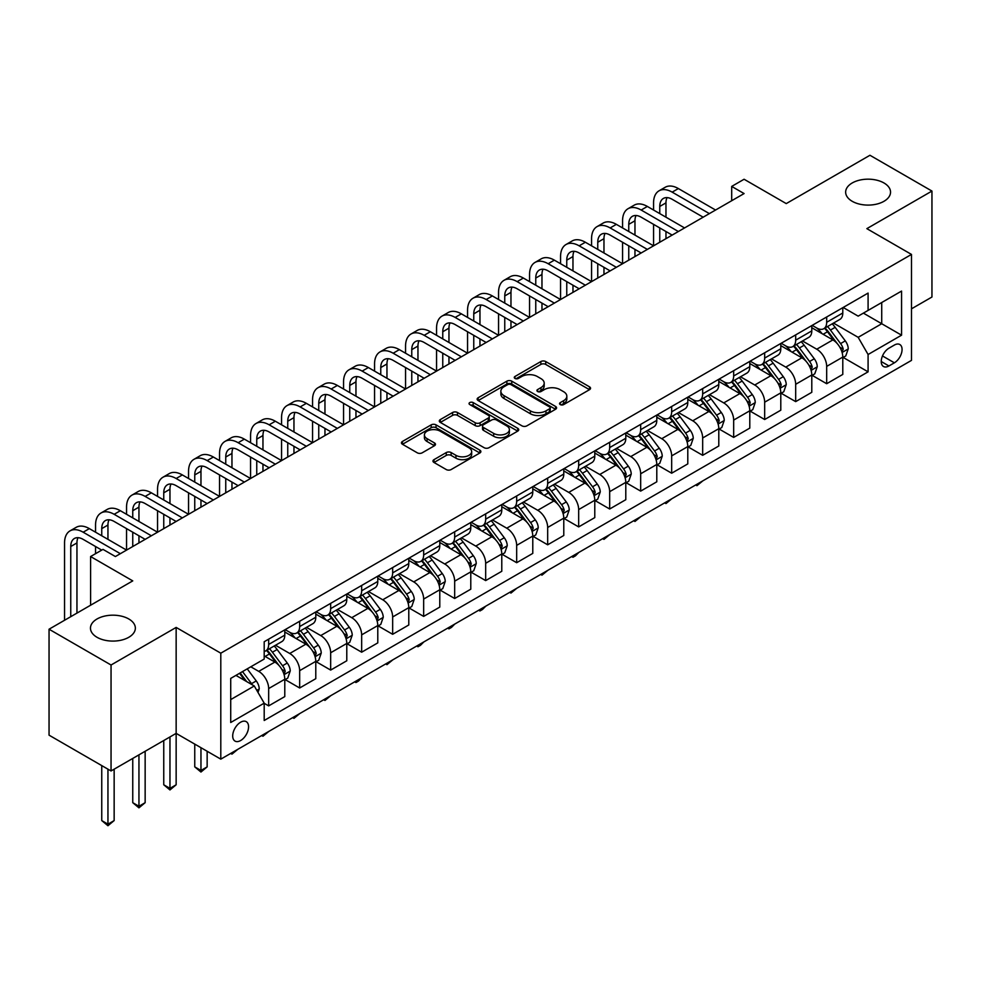 <?xml version="1.0" encoding="UTF-8"?>
<svg xmlns="http://www.w3.org/2000/svg" width="981" height="981" viewBox="0 0 981 981"><rect width="100%" height="100%" fill="white"/><g stroke="black" fill="none" stroke-linecap="round" stroke-linejoin="round"><path stroke-width="1.47" d="M560.261 404.589A2.416 1.386 0 0 0 563.67 404.589L589.532 389.665A3.446 1.987 0 0 0 590.537 388.255A3.446 1.987 0 0 0 589.532 386.845L545.718 361.548A3.446 1.987 0 0 0 540.85 361.548L514.976 376.483A2.416 1.386 0 0 0 514.277 377.464A2.416 1.386 0 0 0 514.976 378.445A2.416 1.386 0 0 0 518.385 378.445L521.733 376.52A11.012 6.364 0 0 1 537.318 376.52L540.972 378.629A11.012 6.364 0 0 1 544.197 383.13A11.012 6.364 0 0 1 540.972 387.618L537.625 389.555A2.416 1.386 0 0 0 536.914 390.536A2.416 1.386 0 0 0 537.625 391.517A2.416 1.386 0 0 0 541.034 391.517L544.369 389.592A11.012 6.364 0 0 1 559.955 389.592L563.609 391.701A11.012 6.364 0 0 1 566.834 396.189A11.012 6.364 0 0 1 563.609 400.689L560.261 402.627A2.416 1.386 0 0 0 559.55 403.608A2.416 1.386 0 0 0 560.261 404.589L560.261 402.627M128.781 618.974A22.453 12.961 0 0 0 104.317 616.166A22.453 12.961 0 0 0 90.46 628.134A22.453 12.961 0 0 0 97.033 637.294A22.453 12.961 0 0 0 121.497 640.103A22.453 12.961 0 0 0 135.353 628.134A22.453 12.961 0 0 0 128.781 618.974M883.967 182.969A22.453 12.961 0 0 0 859.503 180.161A22.453 12.961 0 0 0 845.647 192.141A22.453 12.961 0 0 0 852.219 201.301A22.453 12.961 0 0 0 876.683 204.109A22.453 12.961 0 0 0 890.54 192.141A22.453 12.961 0 0 0 883.967 182.969M240.639 740.532A11.22 6.475 120 0 0 247.972 730.649A11.22 6.475 120 0 0 246.243 721.648A11.22 6.475 120 0 0 240.639 722.212A11.22 6.475 120 0 0 233.306 732.096A11.22 6.475 120 0 0 235.023 741.096A11.22 6.475 120 0 0 240.639 740.532M433.982 459.648A3.446 1.987 0 0 0 432.964 461.058A3.446 1.987 0 0 0 433.982 462.468L446.269 469.556A3.446 1.987 0 0 0 451.137 469.556L479.868 452.977A3.446 1.987 0 0 0 480.874 451.567A3.446 1.987 0 0 0 479.868 450.169L436.042 424.871A3.446 1.987 0 0 0 431.174 424.871L402.455 441.45A3.446 1.987 0 0 0 401.45 442.86A3.446 1.987 0 0 0 402.455 444.258L417.305 452.83A3.446 1.987 0 0 0 422.173 452.83L434.46 445.742A3.446 1.987 0 0 0 435.478 444.332A3.446 1.987 0 0 0 434.46 442.921L427.103 438.679A9.209 5.322 0 0 1 424.405 434.914A9.209 5.322 0 0 1 430.083 430.009A9.209 5.322 0 0 1 440.126 431.162L468.967 447.814A9.209 5.322 0 0 1 471.665 451.567A9.209 5.322 0 0 1 465.987 456.484A9.209 5.322 0 0 1 455.944 455.331L451.137 452.56A3.446 1.987 0 0 0 446.269 452.56L433.982 459.648L433.982 462.468M911.484 308.831L931.95 297.022L931.95 191.062L869.951 155.268L786.247 203.594L744.088 179.253L731.691 186.415L744.088 193.564L115.39 556.546L102.993 549.385L90.595 556.546L90.595 605.228M111.049 665.008L111.049 770.968L176.151 733.371L176.151 627.423L111.049 665.008L49.05 629.213L132.754 580.887L90.595 556.546M176.151 627.423L220.799 653.187L911.484 254.422L911.484 360.383L220.799 759.147L220.799 653.187M931.95 191.062L866.848 228.647L911.484 254.422M521.978 425.852A3.446 1.987 0 0 0 526.846 425.852L555.577 409.261A3.446 1.987 0 0 0 556.583 407.863A3.446 1.987 0 0 0 555.577 406.453L511.751 381.155A3.446 1.987 0 0 0 506.883 381.155L478.164 397.746A3.446 1.987 0 0 0 477.158 399.144A3.446 1.987 0 0 0 478.164 400.555L521.978 425.852M470.721 405.116A2.416 1.386 0 0 1 473.173 405.46L473.173 402.59L517.723 428.305A3.446 1.987 0 0 1 518.728 429.715A3.446 1.987 0 0 1 517.723 431.125L488.992 447.704A3.446 1.987 0 0 1 484.124 447.704L440.31 422.406L440.31 419.598A3.446 1.987 0 0 0 439.304 420.996A3.446 1.987 0 0 0 440.31 422.406M440.31 419.598L452.597 412.498A3.446 1.987 0 0 1 457.465 412.498L475.245 422.762A3.446 1.987 0 0 0 480.114 422.762L488.268 418.053A3.446 1.987 0 0 0 489.274 416.643A3.446 1.987 0 0 0 488.268 415.245L469.764 404.552A2.416 1.386 0 0 1 469.053 403.571A2.416 1.386 0 0 1 470.549 402.284A2.416 1.386 0 0 1 473.173 402.59M111.049 770.968L49.05 735.161L49.05 629.213M894.378 345.054L888.921 348.206A10.877 6.278 120 0 0 881.821 357.795A10.877 6.278 120 0 0 883.489 366.502A10.877 6.278 120 0 0 888.921 365.962L894.378 362.811A10.877 6.278 120 0 0 901.478 353.234A10.877 6.278 120 0 0 899.81 344.515A10.877 6.278 120 0 0 894.378 345.054M843.17 307.47L858.167 316.14L868.087 310.413L868.087 293.086L264.196 641.733L264.196 659.06L230.719 678.398L230.719 722.494L264.196 703.169L264.196 720.495L868.087 371.836L868.087 354.509L858.167 337.329L833.507 323.092M868.087 310.413L901.564 291.075L901.564 335.183L868.087 354.509M169.958 736.952L169.958 788.356L176.151 784.788L176.151 733.371L220.799 759.147M731.691 186.415L731.691 200.725M863.378 313.123L881.723 323.73L881.723 302.528L901.564 291.075M858.167 337.329L881.723 323.73L901.564 335.183M230.719 699.588L254.275 685.977L235.918 675.382M264.196 703.303L268.659 705.891L268.659 688.564A14.028 8.106 -120 0 0 258.739 671.372L250.805 666.798M268.659 705.891L284.784 696.584L284.784 679.257A14.028 8.106 -120 0 0 274.864 662.065L264.196 655.909M285.152 679.612L299.659 687.988L299.659 670.661A14.028 8.106 -120 0 0 289.738 653.481L275.502 645.253M299.659 687.988L315.784 678.68L315.784 661.353A14.028 8.106 -120 0 0 305.864 644.174L284.784 631.997M316.152 661.709L330.658 670.084L330.658 652.757A14.028 8.106 -120 0 0 320.738 635.578L306.501 627.362M330.658 670.084L346.784 660.777L346.784 643.45A14.028 8.106 -120 0 0 336.863 626.27L315.784 614.106M347.151 643.818L361.658 652.193L361.658 634.866A14.028 8.106 -120 0 0 351.738 617.687L337.501 609.459M361.658 652.193L377.783 642.886L377.783 625.559A14.028 8.106 -120 0 0 367.863 608.379L346.784 596.203M378.151 625.915L392.658 634.29L392.658 616.963A14.028 8.106 -120 0 0 382.737 599.783L368.5 591.555M392.658 634.29L408.783 624.983L408.783 607.656A14.028 8.106 -120 0 0 398.862 590.476L377.783 578.312M409.151 608.024L423.657 616.399L423.657 599.072A14.028 8.106 -120 0 0 413.737 581.892L399.5 573.664M423.657 616.399L439.782 607.092L439.782 589.765A14.028 8.106 -120 0 0 429.862 572.585L408.783 560.409M440.15 590.121L454.669 598.496L454.669 581.169A14.028 8.106 -120 0 0 444.749 563.989L430.5 555.761M454.669 598.496L470.782 589.189L470.782 571.862A14.028 8.106 -120 0 0 460.862 554.682L439.782 542.505M471.15 572.217L485.669 580.593L485.669 563.278A14.028 8.106 -120 0 0 475.748 546.086L461.499 537.87M485.669 580.593L501.781 571.285L501.781 553.971A14.028 8.106 -120 0 0 491.861 536.779L470.782 524.614M502.162 554.326L516.668 562.702L516.668 545.375A14.028 8.106 -120 0 0 506.748 528.195L492.499 519.967M516.668 562.702L532.781 553.394L532.781 536.067A14.028 8.106 -120 0 0 522.861 518.888L501.781 506.711M533.161 536.423L547.668 544.798L547.668 527.471A14.028 8.106 -120 0 0 537.747 510.292L523.498 502.076M547.668 544.798L563.781 535.491L563.781 518.164A14.028 8.106 -120 0 0 553.86 500.984L532.781 488.82M564.161 518.532L578.667 526.907L578.667 509.58A14.028 8.106 -120 0 0 568.747 492.401L554.498 484.173M578.667 526.907L594.78 517.6L594.78 500.273A14.028 8.106 -120 0 0 584.872 483.093L563.781 470.917M595.16 500.629L609.667 509.004L609.667 491.677A14.028 8.106 -120 0 0 599.747 474.497L585.498 466.269M609.667 509.004L625.792 499.697L625.792 482.37A14.028 8.106 -120 0 0 615.872 465.19L594.78 453.026M626.16 482.726L640.667 491.113L640.667 473.786A14.028 8.106 -120 0 0 630.746 456.594L616.509 448.378M640.667 491.113L656.792 481.806L656.792 464.479A14.028 8.106 -120 0 0 646.871 447.287L625.792 435.123M657.16 464.835L671.666 473.21L671.666 455.883A14.028 8.106 -120 0 0 661.746 438.703L647.509 430.475M671.666 473.21L687.791 463.903L687.791 446.576A14.028 8.106 -120 0 0 677.871 429.396L656.792 417.219M688.159 446.931L702.666 455.307L702.666 437.992A14.028 8.106 -120 0 0 692.745 420.8L678.509 412.584M702.666 455.307L718.791 445.999L718.791 428.685A14.028 8.106 -120 0 0 708.871 411.493L687.791 399.328M719.159 429.04L733.665 437.416L733.665 420.089A14.028 8.106 -120 0 0 723.745 402.909L709.508 394.681M733.665 437.416L749.791 428.108L749.791 410.781A14.028 8.106 -120 0 0 739.87 393.602L718.791 381.425M750.158 411.137L764.665 419.512L764.665 402.185A14.028 8.106 -120 0 0 754.745 385.006L740.508 376.79M764.665 419.512L780.79 410.205L780.79 392.878A14.028 8.106 -120 0 0 770.87 375.698L749.791 363.534M781.158 393.246L795.677 401.621L795.677 384.294A14.028 8.106 -120 0 0 785.756 367.115L771.507 358.887M795.677 401.621L811.79 392.314L811.79 374.987A14.028 8.106 -120 0 0 801.869 357.807L780.79 345.631M812.158 375.343L826.676 383.718L826.676 366.391A14.028 8.106 -120 0 0 816.756 349.211L802.507 340.983M826.676 383.718L842.789 374.411L842.789 357.084A14.028 8.106 -120 0 0 832.869 339.904L811.79 327.728M812.158 325.373L816.756 328.022A14.028 8.106 -120 0 0 823.77 328.709A14.028 8.106 -120 0 0 826.676 322.295L826.676 316.998M781.158 343.264L785.756 345.913A14.028 8.106 -120 0 0 792.771 346.612A14.028 8.106 -120 0 0 795.677 340.186L795.677 334.889M750.158 361.167L754.745 363.816A14.028 8.106 -120 0 0 761.759 364.515A14.028 8.106 -120 0 0 764.665 358.09L764.665 352.792M719.159 379.071L723.745 381.719A14.028 8.106 -120 0 0 730.759 382.406A14.028 8.106 -120 0 0 733.665 375.981L733.665 370.683M688.159 396.962L692.745 399.61A14.028 8.106 -120 0 0 699.76 400.309A14.028 8.106 -120 0 0 702.666 393.884L702.666 388.586M657.16 414.865L661.746 417.514A14.028 8.106 -120 0 0 668.76 418.2A14.028 8.106 -120 0 0 671.666 411.787L671.666 406.49M626.16 432.756L630.746 435.405A14.028 8.106 -120 0 0 637.76 436.104A14.028 8.106 -120 0 0 640.667 429.678L640.667 424.381M595.16 450.659L599.747 453.308A14.028 8.106 -120 0 0 606.761 454.007A14.028 8.106 -120 0 0 609.667 447.581L609.667 442.284M564.161 468.55L568.747 471.199A14.028 8.106 -120 0 0 575.761 471.898A14.028 8.106 -120 0 0 578.667 465.472L578.667 460.175M533.161 486.453L537.747 489.102A14.028 8.106 -120 0 0 544.762 489.801A14.028 8.106 -120 0 0 547.668 483.375L547.668 478.078M502.162 504.357L506.748 507.005A14.028 8.106 -120 0 0 513.762 507.692A14.028 8.106 -120 0 0 516.668 501.279L516.668 495.969M471.15 522.248L475.748 524.896A14.028 8.106 -120 0 0 482.762 525.595A14.028 8.106 -120 0 0 485.669 519.17L485.669 513.872M440.15 540.151L444.749 542.8A14.028 8.106 -120 0 0 451.763 543.486A14.028 8.106 -120 0 0 454.669 537.073L454.669 531.776M409.151 558.042L413.737 560.691A14.028 8.106 -120 0 0 420.751 561.39A14.028 8.106 -120 0 0 423.657 554.964L423.657 549.667M378.151 575.945L382.737 578.594A14.028 8.106 -120 0 0 389.751 579.293A14.028 8.106 -120 0 0 392.658 572.867L392.658 567.57M347.151 593.836L351.738 596.497A14.028 8.106 -120 0 0 358.752 597.184A14.028 8.106 -120 0 0 361.658 590.758L361.658 585.461M316.152 611.739L320.738 614.388A14.028 8.106 -120 0 0 327.752 615.087A14.028 8.106 -120 0 0 330.658 608.661L330.658 603.364M285.152 629.643L289.738 632.291A14.028 8.106 -120 0 0 296.752 632.978A14.028 8.106 -120 0 0 299.659 626.565L299.659 621.267M843.17 357.44L868.087 371.836M823.77 328.709L839.883 319.401A14.028 8.106 -120 0 0 842.789 312.988L842.789 307.691M792.771 346.612L808.884 337.305A14.028 8.106 -120 0 0 811.79 330.879L811.79 325.582M761.759 364.515L777.884 355.208A14.028 8.106 -120 0 0 780.79 348.782L780.79 343.485M730.759 382.406L746.884 373.099A14.028 8.106 -120 0 0 749.791 366.673L749.791 361.376M699.76 400.309L715.885 391.002A14.028 8.106 -120 0 0 718.791 384.577L718.791 379.279M668.76 418.2L684.885 408.893A14.028 8.106 -120 0 0 687.791 402.48L687.791 397.182M637.76 436.104L653.886 426.796A14.028 8.106 -120 0 0 656.792 420.371L656.792 415.073M606.761 454.007L622.886 444.7A14.028 8.106 -120 0 0 625.792 438.274L625.792 432.977M575.761 471.898L591.886 462.591A14.028 8.106 -120 0 0 594.78 456.165L594.78 450.868M544.762 489.801L560.874 480.494A14.028 8.106 -120 0 0 563.781 474.068L563.781 468.771M513.762 507.692L529.875 498.385A14.028 8.106 -120 0 0 532.781 491.971L532.781 486.662M482.762 525.595L498.875 516.288A14.028 8.106 -120 0 0 501.781 509.862L501.781 504.565M451.763 543.486L467.876 534.179A14.028 8.106 -120 0 0 470.782 527.766L470.782 522.468M420.751 561.39L436.876 552.082A14.028 8.106 -120 0 0 439.782 545.657L439.782 540.359M389.751 579.293L405.876 569.986A14.028 8.106 -120 0 0 408.783 563.56L408.783 558.263M358.752 597.184L374.877 587.877A14.028 8.106 -120 0 0 377.783 581.451L377.783 576.154M327.752 615.087L343.877 605.78A14.028 8.106 -120 0 0 346.784 599.354L346.784 594.057M296.752 632.978L312.878 623.671A14.028 8.106 -120 0 0 315.784 617.257L315.784 611.96M264.196 651.445A14.028 8.106 -120 0 0 265.753 650.881L281.878 641.574A14.028 8.106 -120 0 0 284.784 635.148L284.784 629.851M265.753 650.881A14.028 8.106 -120 0 0 268.659 644.456L268.659 639.158M254.275 685.977L264.196 703.169M561.218 404.932L563.609 403.559A11.012 6.364 0 0 0 566.834 399.059L566.834 396.189M544.197 383.13L544.197 385.987A11.012 6.364 0 0 1 540.972 390.487L538.581 391.86M589.483 389.69L545.718 364.417A3.446 1.987 0 0 0 540.85 364.417L515.945 378.789M555.528 409.298L511.751 384.025A3.446 1.987 0 0 0 506.883 384.025L478.213 400.579M549.483 408.844A2.416 1.386 0 0 0 550.194 407.863A2.416 1.386 0 0 0 549.483 406.882L511.027 384.675A2.416 1.386 0 0 0 507.618 384.675L504.087 386.71A11.012 6.364 0 0 0 500.862 391.211A11.012 6.364 0 0 0 504.087 395.699L530.378 410.88A11.012 6.364 0 0 0 545.963 410.88L549.483 408.844L549.483 411.713A2.416 1.386 0 0 0 550.194 410.72L550.194 407.863M500.862 391.211L500.862 394.068A11.012 6.364 0 0 0 504.087 398.568L504.087 395.699M549.483 411.713L545.963 413.749A11.012 6.364 0 0 1 530.378 413.749L504.087 398.568M440.359 422.431L452.597 415.368L452.597 412.498M489.274 416.643L489.274 419.512A3.446 1.987 0 0 1 488.268 420.91L480.114 425.619A3.446 1.987 0 0 1 475.245 425.619L457.465 415.368A3.446 1.987 0 0 0 452.597 415.368M473.173 405.46L517.674 431.15M493.676 433.406A9.209 5.322 0 0 0 503.719 434.558A9.209 5.322 0 0 0 509.397 429.641A9.209 5.322 0 0 0 506.699 425.889L496.545 420.015A3.446 1.987 0 0 0 491.677 420.015L483.523 424.724A3.446 1.987 0 0 0 482.505 426.134A3.446 1.987 0 0 0 483.523 427.532L493.676 433.406L493.676 436.263A9.209 5.322 0 0 0 503.719 437.416A9.209 5.322 0 0 0 509.397 432.511L509.397 429.641M482.505 426.134L482.505 428.991A3.446 1.987 0 0 0 483.523 430.401L483.523 427.532M493.676 436.263L483.523 430.401M471.665 451.567L471.665 454.436A9.209 5.322 0 0 1 465.987 459.341A9.209 5.322 0 0 1 455.944 458.188L451.137 455.417A3.446 1.987 0 0 0 446.269 455.417L434.019 462.492M424.405 434.914L424.405 437.784A9.209 5.322 0 0 0 427.103 441.536L427.103 438.679M434.424 445.766L427.103 441.536M479.819 453.001L436.042 427.728A3.446 1.987 0 0 0 431.174 427.728L402.504 444.283M842.789 357.66L845.769 355.944L848.246 348.782A9.295 5.371 -120 0 0 845.279 340.873L835.15 327.335A26.83 15.488 -120 0 0 832.219 323.828M822.139 333.712A26.83 15.488 -120 0 0 816.646 327.961M841.943 351.971L843.231 349.175A9.295 5.371 -120 0 0 840.57 343.583L830.441 330.057A26.83 15.488 -120 0 0 827.51 326.55M825.009 327.997A22.269 12.863 60 0 1 828.663 332.154L837.247 343.595M824.53 328.267A26.83 15.488 60 0 1 827.461 331.774L834.193 340.775M702.837 480.849L696.964 485.669L695.725 484.957M696.964 484.234L696.964 485.669M653.567 210.032L653.567 202.871A26.303 15.193 60 0 1 659.011 190.829L665.216 187.248A26.303 15.193 60 0 1 678.362 188.56L715.566 210.032M659.011 190.829A26.303 15.193 60 0 1 672.169 192.141L709.361 213.613M703.169 217.193L672.169 199.29A17.535 10.129 -120 0 0 663.401 198.432A17.535 10.129 -120 0 0 659.759 206.451L659.759 213.613M667.068 197.622A17.535 10.129 -120 0 0 665.964 202.871L665.964 217.193M659.759 227.935L659.759 242.246M665.964 231.516L665.964 238.677M591.568 245.826L591.568 238.677A26.303 15.193 60 0 1 597.012 226.636L603.205 223.055A26.303 15.193 60 0 1 616.362 224.355L653.567 245.826L653.567 224.355M811.79 375.564L814.77 373.835L817.247 366.673A9.295 5.371 -120 0 0 814.279 358.764L804.15 345.238A26.83 15.488 -120 0 0 801.219 341.731M791.14 351.603A26.83 15.488 -120 0 0 785.646 345.864M810.944 369.862L812.231 367.078A9.295 5.371 -120 0 0 809.57 361.486L799.429 347.961A26.83 15.488 -120 0 0 796.511 344.454M794.009 345.888A22.269 12.863 60 0 1 797.663 350.045L806.247 361.499M793.531 346.17A26.83 15.488 60 0 1 796.462 349.677L803.194 358.666M671.838 498.74L665.964 503.572L664.726 502.848M665.964 502.137L665.964 503.572M780.79 393.455L783.77 391.738L786.247 384.577A9.295 5.371 -120 0 0 783.279 376.667L773.151 363.142A26.83 15.488 -120 0 0 770.22 359.635M760.14 369.506A26.83 15.488 -120 0 0 754.647 363.755M779.944 387.765L781.232 384.969A9.295 5.371 -120 0 0 778.571 379.389L768.43 365.852A26.83 15.488 -120 0 0 765.511 362.345M763.01 363.792A22.269 12.863 60 0 1 766.664 367.949L775.235 379.389M762.531 364.074A26.83 15.488 60 0 1 765.462 367.581L772.194 376.569M640.826 516.644L634.965 521.463L633.726 520.752M634.965 520.028L634.965 521.463M749.791 411.358L752.77 409.641L755.247 402.48A9.295 5.371 -120 0 0 752.28 394.558L742.151 381.033A26.83 15.488 -120 0 0 739.22 377.526M729.141 387.409A26.83 15.488 -120 0 0 723.647 381.658M748.944 405.656L750.232 402.872A9.295 5.371 -120 0 0 747.571 397.28L737.43 383.755A26.83 15.488 -120 0 0 734.511 380.248M732.01 381.695A22.269 12.863 60 0 1 735.664 385.852L744.236 397.293M731.532 381.965A26.83 15.488 60 0 1 734.462 385.472L741.195 394.46M609.826 534.547L603.965 539.366L602.714 538.643M603.965 537.931L603.965 539.366M622.567 227.935L622.567 220.774A26.303 15.193 60 0 1 628.012 208.732L634.217 205.152A26.303 15.193 60 0 1 647.362 206.451L684.566 227.935M628.012 208.732A26.303 15.193 60 0 1 641.169 210.032L678.362 231.516M672.169 235.097L641.169 217.193A17.535 10.129 -120 0 0 632.389 216.323A17.535 10.129 -120 0 0 628.76 224.355L628.76 231.516M636.056 215.513A17.535 10.129 -120 0 0 634.965 220.774L634.965 235.097M628.76 245.826L628.76 260.149M634.965 249.407L634.965 256.568M560.556 263.73L560.556 256.568A26.303 15.193 60 0 1 566.012 244.527L572.205 240.946A26.303 15.193 60 0 1 585.363 242.246L622.567 263.73L622.567 242.246M597.012 226.636A26.303 15.193 60 0 1 610.157 227.935L647.362 249.407M641.157 252.988L610.157 235.097A17.535 10.129 -120 0 0 601.39 234.226A17.535 10.129 -120 0 0 597.76 242.258L597.76 249.407M605.056 233.417A17.535 10.129 -120 0 0 603.965 238.677L603.965 252.988M597.76 263.73L597.76 278.052M603.965 267.31L603.965 274.472M529.556 281.633L529.556 274.472A26.303 15.193 60 0 1 535.013 262.43L541.205 258.849A26.303 15.193 60 0 1 554.363 260.149L591.568 281.633L591.568 260.149M566.012 244.527A26.303 15.193 60 0 1 579.158 245.826L616.362 267.31M610.157 270.891L579.158 252.988A17.535 10.129 -120 0 0 570.39 252.117A17.535 10.129 -120 0 0 566.76 260.149L566.76 267.31M574.057 251.308A17.535 10.129 -120 0 0 572.965 256.568L572.965 270.891M566.76 281.633L566.76 295.943M572.965 285.201L572.965 292.363M498.556 299.524L498.556 292.363A26.303 15.193 60 0 1 504.013 280.321L510.206 276.74A26.303 15.193 60 0 1 523.364 278.052L560.556 299.524L560.556 278.052M718.791 429.249L721.771 427.532L724.248 420.371A9.295 5.371 -120 0 0 721.28 412.461L711.139 398.936A26.83 15.488 -120 0 0 708.221 395.429M698.141 405.3A26.83 15.488 -120 0 0 692.647 399.549M717.945 423.559L719.232 420.775A9.295 5.371 -120 0 0 716.571 415.184L706.43 401.658A26.83 15.488 -120 0 0 703.5 398.151M701.01 399.586A22.269 12.863 60 0 1 704.665 403.743L713.236 415.196M700.532 399.868A26.83 15.488 60 0 1 703.451 403.375L710.195 412.363M578.827 552.438L575.442 555.835L572.965 557.257L571.715 556.546M572.965 555.822L572.965 557.257M535.013 262.43A26.303 15.193 60 0 1 548.158 263.73L585.363 285.201M579.158 288.782L548.158 270.891A17.535 10.129 -120 0 0 539.391 270.02A17.535 10.129 -120 0 0 535.761 278.052L535.761 285.201M543.057 269.211A17.535 10.129 -120 0 0 541.966 274.472L541.966 288.782M535.761 299.524L535.761 313.846M541.966 303.104L541.966 310.266M467.557 317.427L467.557 310.266A26.303 15.193 60 0 1 473.001 298.224L479.206 294.643A26.303 15.193 60 0 1 492.364 295.943L529.556 317.427L529.556 295.943M687.791 447.152L690.759 445.435L693.248 438.274A9.295 5.371 -120 0 0 690.281 430.352L680.14 416.827A26.83 15.488 -120 0 0 677.221 413.32M667.141 423.203A26.83 15.488 -120 0 0 661.648 417.452M686.945 441.462L688.221 438.666A9.295 5.371 -120 0 0 685.56 433.075L675.431 419.549A26.83 15.488 -120 0 0 672.5 416.042M670.011 417.489A22.269 12.863 60 0 1 673.665 421.646L682.236 433.087M669.533 417.759A26.83 15.488 60 0 1 672.451 421.266L679.195 430.267M547.827 570.341L541.966 575.16L540.715 574.437M541.966 573.726L541.966 575.16M656.792 465.043L659.759 463.326L662.249 456.165A9.295 5.371 -120 0 0 659.281 448.256L649.14 434.73A26.83 15.488 -120 0 0 646.221 431.223M636.142 441.094A26.83 15.488 -120 0 0 630.648 435.343M655.946 459.353L657.221 456.57A9.295 5.371 -120 0 0 654.56 450.978L644.431 437.452A26.83 15.488 -120 0 0 641.5 433.945M639.011 435.38A22.269 12.863 60 0 1 642.665 439.537L651.237 450.99M638.533 435.662A26.83 15.488 60 0 1 641.451 439.169L648.196 448.158M516.828 588.232L510.966 593.064L509.715 592.34M510.966 591.629L510.966 593.064M625.792 482.946L628.76 481.23L631.237 474.068A9.295 5.371 -120 0 0 628.281 466.159L618.14 452.621A26.83 15.488 -120 0 0 615.21 449.126M605.142 458.998A26.83 15.488 -120 0 0 599.649 453.247M624.946 477.257L626.221 474.461A9.295 5.371 -120 0 0 623.56 468.869L613.432 455.343A26.83 15.488 -120 0 0 610.501 451.836M608.012 453.283A22.269 12.863 60 0 1 611.666 457.44L620.237 468.881M607.521 453.553A26.83 15.488 60 0 1 610.452 457.06L617.196 466.061M485.828 606.135L482.444 609.52L479.954 610.955L478.716 610.243M479.954 609.52L479.954 610.955M594.78 500.85L597.76 499.121L600.237 491.971A9.295 5.371 -120 0 0 597.27 484.05L587.141 470.524A26.83 15.488 -120 0 0 584.21 467.017M574.13 476.889A26.83 15.488 -120 0 0 568.649 471.15M593.934 495.147L595.222 492.364A9.295 5.371 -120 0 0 592.561 486.772L582.432 473.247A26.83 15.488 -120 0 0 579.501 469.74M577 471.174A22.269 12.863 60 0 1 580.666 475.331L589.238 486.784M576.521 471.456A26.83 15.488 60 0 1 579.452 474.963L586.197 483.952M454.828 624.026L451.444 627.423L448.955 628.858L447.716 628.134M448.955 627.423L448.955 628.858M563.781 518.741L566.76 517.024L569.238 509.862A9.295 5.371 -120 0 0 566.27 501.953L556.141 488.428A26.83 15.488 -120 0 0 553.21 484.921M543.131 494.792A26.83 15.488 -120 0 0 537.637 489.041M562.935 513.051L564.222 510.255A9.295 5.371 -120 0 0 561.561 504.675L551.432 491.138A26.83 15.488 -120 0 0 548.502 487.643M546 489.078A22.269 12.863 60 0 1 549.667 493.235L558.238 504.688M545.522 489.36A26.83 15.488 60 0 1 548.453 492.867L555.185 501.855M423.829 641.93L420.444 645.326L417.955 646.749L416.717 646.038M417.955 645.314L417.955 646.749M504.013 280.321A26.303 15.193 60 0 1 517.159 281.633L554.363 303.104M548.158 306.685L517.159 288.782A17.535 10.129 -120 0 0 508.391 287.924A17.535 10.129 -120 0 0 504.761 295.943L504.761 303.104M512.057 287.114A17.535 10.129 -120 0 0 510.966 292.363L510.966 306.685M504.761 317.427L504.761 331.737M510.966 321.008L510.966 328.157M436.557 335.318L436.557 328.157A26.303 15.193 60 0 1 442.002 316.115L448.207 312.547A26.303 15.193 60 0 1 461.364 313.846L498.556 335.318L498.556 313.846M473.001 298.224A26.303 15.193 60 0 1 486.159 299.524L523.364 321.008M517.159 324.588L486.159 306.685A17.535 10.129 -120 0 0 477.391 305.814A17.535 10.129 -120 0 0 473.762 313.846L473.762 321.008M481.058 305.005A17.535 10.129 -120 0 0 479.954 310.266L479.954 324.588M473.762 335.318L473.762 349.641M479.954 338.899L479.954 346.06M405.558 353.221L405.558 346.06A26.303 15.193 60 0 1 411.002 334.018L417.207 330.438A26.303 15.193 60 0 1 430.365 331.737L467.557 353.221L467.557 331.737M442.002 316.115A26.303 15.193 60 0 1 455.159 317.427L492.364 338.899M486.159 342.479L455.159 324.588A17.535 10.129 -120 0 0 446.392 323.718A17.535 10.129 -120 0 0 442.762 331.737L442.762 338.899M450.058 322.908A17.535 10.129 -120 0 0 448.955 328.157L448.955 342.479M442.762 353.221L442.762 367.544M448.955 356.802L448.955 363.963M374.558 371.112L374.558 363.963A26.303 15.193 60 0 1 380.003 351.921L386.207 348.341A26.303 15.193 60 0 1 399.353 349.641L436.557 371.112L436.557 349.641M411.002 334.018A26.303 15.193 60 0 1 424.16 335.318L461.364 356.802M455.159 360.383L424.16 342.479A17.535 10.129 -120 0 0 415.392 341.609A17.535 10.129 -120 0 0 411.762 349.641L411.762 356.802M419.059 340.799A17.535 10.129 -120 0 0 417.955 346.06L417.955 360.383M411.762 371.112L411.762 385.435M417.955 374.693L417.955 381.854M343.558 389.016L343.558 381.854A26.303 15.193 60 0 1 349.003 369.812L355.208 366.232A26.303 15.193 60 0 1 368.353 367.544L405.558 389.016L405.558 367.544M380.003 351.921A26.303 15.193 60 0 1 393.16 353.221L430.352 374.693M424.16 378.274L393.16 360.383A17.535 10.129 -120 0 0 384.393 359.512A17.535 10.129 -120 0 0 380.763 367.544L380.763 374.693M388.059 358.703A17.535 10.129 -120 0 0 386.955 363.963L386.955 378.274M380.763 389.016L380.763 403.338M386.955 392.596L386.955 399.757M312.559 406.919L312.559 399.757A26.303 15.193 60 0 1 318.003 387.716L324.208 384.135A26.303 15.193 60 0 1 337.354 385.435L374.558 406.919L374.558 385.435M532.781 536.644L535.761 534.927L538.238 527.766A9.295 5.371 -120 0 0 535.27 519.844L525.142 506.319A26.83 15.488 -120 0 0 522.211 502.812M512.131 512.695A26.83 15.488 -120 0 0 506.637 506.944M531.935 530.942L533.223 528.158A9.295 5.371 -120 0 0 530.562 522.566L520.433 509.041A26.83 15.488 -120 0 0 517.502 505.534M515 506.981A22.269 12.863 60 0 1 518.655 511.138L527.238 522.579M514.522 507.251A26.83 15.488 60 0 1 517.453 510.758L524.185 519.758M392.829 659.833L386.955 664.652L385.717 663.929M386.955 663.217L386.955 664.652M349.003 369.812A26.303 15.193 60 0 1 362.161 371.112L399.353 392.596M393.16 396.177L362.161 378.274A17.535 10.129 -120 0 0 353.393 377.403A17.535 10.129 -120 0 0 349.751 385.435L349.751 392.596M357.059 376.594A17.535 10.129 -120 0 0 355.956 381.854L355.956 396.177M349.751 406.919L349.751 421.229M355.956 410.499L355.956 417.648M281.559 424.81L281.559 417.648A26.303 15.193 60 0 1 287.004 405.607L293.209 402.026A26.303 15.193 60 0 1 306.354 403.338L343.558 424.81L343.558 403.338M501.781 554.535L504.761 552.818L507.238 545.657A9.295 5.371 -120 0 0 504.271 537.747L494.142 524.222A26.83 15.488 -120 0 0 491.211 520.715M481.131 530.586A26.83 15.488 -120 0 0 475.638 524.835M500.935 548.845L502.223 546.061A9.295 5.371 -120 0 0 499.562 540.47L489.433 526.944A26.83 15.488 -120 0 0 486.502 523.437M484.001 524.872A22.269 12.863 60 0 1 487.655 529.029L496.239 540.482M483.523 525.154A26.83 15.488 60 0 1 486.453 528.661L493.185 537.649M361.83 677.724L358.433 681.121L355.956 682.543L354.717 681.832M355.956 681.108L355.956 682.543M318.003 387.716A26.303 15.193 60 0 1 331.161 389.016L368.353 410.499M362.161 414.068L331.161 396.177A17.535 10.129 -120 0 0 322.393 395.306A17.535 10.129 -120 0 0 318.751 403.338L318.751 410.499M326.06 394.497A17.535 10.129 -120 0 0 324.956 399.757L324.956 414.068M318.751 424.81L318.751 439.132M324.956 428.39L324.956 435.552M250.56 442.713L250.56 435.552A26.303 15.193 60 0 1 256.004 423.51L262.197 419.929A26.303 15.193 60 0 1 275.354 421.229L312.559 442.713L312.559 421.229M470.782 572.438L473.762 570.721L476.239 563.56A9.295 5.371 -120 0 0 473.271 555.638L463.142 542.113A26.83 15.488 -120 0 0 460.212 538.606M450.132 548.489A26.83 15.488 -120 0 0 444.638 542.738M469.936 566.748L471.223 563.952A9.295 5.371 -120 0 0 468.562 558.361L458.421 544.835A26.83 15.488 -120 0 0 455.503 541.328M453.001 542.775A22.269 12.863 60 0 1 456.656 546.932L465.239 558.373M452.523 543.045A26.83 15.488 60 0 1 455.454 546.552L462.186 555.553M330.83 695.627L324.956 700.446L323.718 699.735M324.956 699.012L324.956 700.446M287.004 405.607A26.303 15.193 60 0 1 300.161 406.919L337.354 428.39M331.161 431.971L300.161 414.068A17.535 10.129 -120 0 0 291.382 413.209A17.535 10.129 -120 0 0 287.752 421.229L287.752 428.39M295.048 412.4A17.535 10.129 -120 0 0 293.957 417.648L293.957 431.971M287.752 442.713L287.752 457.023M293.957 446.294L293.957 453.443M219.548 460.604L219.548 453.455A26.303 15.193 60 0 1 225.005 441.413L231.197 437.833A26.303 15.193 60 0 1 244.355 439.132L281.559 460.604L281.559 439.132M439.782 590.329L442.762 588.612L445.239 581.451A9.295 5.371 -120 0 0 442.272 573.542L432.143 560.016A26.83 15.488 -120 0 0 429.212 556.509M419.132 566.38A26.83 15.488 -120 0 0 413.639 560.642M438.936 584.639L440.224 581.856A9.295 5.371 -120 0 0 437.563 576.264L427.422 562.738A26.83 15.488 -120 0 0 424.503 559.231M422.002 560.666A22.269 12.863 60 0 1 425.656 564.823L434.227 576.276M421.523 560.948A26.83 15.488 60 0 1 424.454 564.455L431.186 573.444M299.818 713.518L293.957 718.35L292.718 717.626M293.957 716.915L293.957 718.35M256.004 423.51A26.303 15.193 60 0 1 269.15 424.81L306.354 446.294M300.161 449.874L269.15 431.971A17.535 10.129 -120 0 0 260.382 431.1A17.535 10.129 -120 0 0 256.752 439.132L256.752 446.294M264.048 430.291A17.535 10.129 -120 0 0 262.957 435.552L262.957 449.874M256.752 460.604L256.752 474.927M262.957 464.185L262.957 471.346M188.548 478.507L188.548 471.346A26.303 15.193 60 0 1 194.005 459.304L200.198 455.724A26.303 15.193 60 0 1 213.355 457.023L250.56 478.507L250.56 457.023M408.783 608.232L411.762 606.516L414.24 599.354A9.295 5.371 -120 0 0 411.272 591.445L401.143 577.907A26.83 15.488 -120 0 0 398.212 574.412M388.133 584.284A26.83 15.488 -120 0 0 382.639 578.532M407.937 602.542L409.224 599.747A9.295 5.371 -120 0 0 406.563 594.155L396.422 580.629A26.83 15.488 -120 0 0 393.504 577.122M391.002 578.569A22.269 12.863 60 0 1 394.656 582.726L403.228 594.167M390.524 578.851A26.83 15.488 60 0 1 393.455 582.346L400.187 591.347M268.819 731.421L262.957 736.24L261.719 735.529M262.957 734.806L262.957 736.24M225.005 441.413A26.303 15.193 60 0 1 238.15 442.713L275.354 464.185M269.15 467.765L238.15 449.874A17.535 10.129 -120 0 0 229.382 449.004A17.535 10.129 -120 0 0 225.753 457.023L225.753 464.185M233.049 448.194A17.535 10.129 -120 0 0 231.957 453.455L231.957 467.765M225.753 478.507L225.753 492.83M231.957 482.088L231.957 489.249M157.549 496.411L157.549 489.249A26.303 15.193 60 0 1 163.005 477.207L169.198 473.627A26.303 15.193 60 0 1 182.356 474.927L219.548 496.398L219.548 474.927M377.783 626.136L380.763 624.407L383.24 617.257A9.295 5.371 -120 0 0 380.272 609.336L370.131 595.81A26.83 15.488 -120 0 0 367.213 592.303M357.133 602.187A26.83 15.488 -120 0 0 351.639 596.436M376.937 620.433L378.225 617.65A9.295 5.371 -120 0 0 375.564 612.058L365.423 598.533A26.83 15.488 -120 0 0 362.492 595.026M360.002 596.473A22.269 12.863 60 0 1 363.657 600.617L372.228 612.07M359.524 596.742A26.83 15.488 60 0 1 362.455 600.249L369.187 609.238M237.819 749.312L231.957 754.144L230.707 753.42M231.957 752.709L231.957 754.144M194.005 459.304A26.303 15.193 60 0 1 207.15 460.604L244.355 482.088M238.15 485.669L207.15 467.765A17.535 10.129 -120 0 0 198.383 466.895A17.535 10.129 -120 0 0 194.753 474.927L194.753 482.088M202.049 466.085A17.535 10.129 -120 0 0 200.958 471.346L200.958 485.669M194.753 496.411L194.753 510.721M200.958 499.979L200.958 507.14M126.549 514.302L126.549 507.14A26.303 15.193 60 0 1 132.006 495.098L138.198 491.518A26.303 15.193 60 0 1 151.356 492.83L188.548 514.302L188.548 492.83M163.005 477.207A26.303 15.193 60 0 1 176.151 478.507L213.355 499.979M207.15 503.56L176.151 485.669A17.535 10.129 -120 0 0 167.383 484.798A17.535 10.129 -120 0 0 163.753 492.83L163.753 499.979M171.05 483.989A17.535 10.129 -120 0 0 169.958 489.249L169.958 503.56M163.753 514.302L163.753 528.624M169.958 517.882L169.958 525.043M95.549 532.205L95.549 525.043A26.303 15.193 60 0 1 100.994 513.002L107.199 509.421A26.303 15.193 60 0 1 120.356 510.721L157.549 532.205L157.549 510.721M346.784 644.027L349.751 642.31L352.24 635.148A9.295 5.371 -120 0 0 349.273 627.239L339.132 613.714A26.83 15.488 -120 0 0 336.213 610.207M326.133 620.078A26.83 15.488 -120 0 0 320.64 614.327M345.937 638.337L347.213 635.553A9.295 5.371 -120 0 0 344.552 629.961L334.423 616.436A26.83 15.488 -120 0 0 331.492 612.929M329.003 614.364A22.269 12.863 60 0 1 332.657 618.52L341.229 629.974M328.525 614.646A26.83 15.488 60 0 1 331.443 618.153L338.187 627.141M200.958 747.694L200.958 770.465L207.15 766.884L207.15 751.274M207.15 766.884L200.958 772.035L194.753 766.884L194.753 744.113M194.753 766.884L200.958 770.465L200.958 772.035M315.784 661.93L318.751 660.213L321.241 653.052A9.295 5.371 -120 0 0 318.273 645.13L308.132 631.605A26.83 15.488 -120 0 0 305.214 628.098M295.134 637.981A26.83 15.488 -120 0 0 289.64 632.23M314.938 656.24L316.213 653.444A9.295 5.371 -120 0 0 313.552 647.852L303.423 634.327A26.83 15.488 -120 0 0 300.493 630.82M298.003 632.267A22.269 12.863 60 0 1 301.658 636.424L310.229 647.865M297.525 632.537A26.83 15.488 60 0 1 300.444 636.044L307.188 645.044M176.151 784.788L169.958 789.938L163.753 784.788L163.753 740.532M163.753 784.788L169.958 788.356L169.958 789.938M132.006 495.098A26.303 15.193 60 0 1 145.151 496.411L182.356 517.882M176.151 521.463L145.151 503.56A17.535 10.129 -120 0 0 136.384 502.701A17.535 10.129 -120 0 0 132.754 510.721L132.754 517.882M140.05 501.892A17.535 10.129 -120 0 0 138.946 507.14L138.946 521.463M132.754 532.205L132.754 546.515M138.946 535.785L138.946 542.934M64.55 620.262L64.55 542.934A26.303 15.193 60 0 1 69.994 530.893L76.199 527.324A26.303 15.193 60 0 1 89.357 528.624L126.549 550.096L126.549 528.624M284.784 679.821L287.752 678.104L290.229 670.943A9.295 5.371 -120 0 0 287.274 663.033L277.132 649.508A26.83 15.488 -120 0 0 274.202 646.001M283.938 674.131L285.213 671.347A9.295 5.371 -120 0 0 282.553 665.756L272.424 652.23A26.83 15.488 -120 0 0 269.493 648.723M267.004 650.158A22.269 12.863 60 0 1 270.658 654.315L279.229 665.768M266.513 650.44A26.83 15.488 60 0 1 269.444 653.947L276.188 662.935M138.946 754.855L138.946 806.259L145.151 802.679L145.151 751.274M145.151 802.679L138.946 807.841L132.754 802.679L132.754 758.436M132.754 802.679L138.946 806.259L138.946 807.841M100.994 513.002A26.303 15.193 60 0 1 114.152 514.302L151.356 535.785M145.151 539.354L114.152 521.463A17.535 10.129 -120 0 0 105.384 520.592A17.535 10.129 -120 0 0 101.754 528.624L101.754 535.785M109.05 519.783A17.535 10.129 -120 0 0 107.947 525.043L107.947 539.354M95.549 553.676L95.549 546.515M257.991 692.427L259.229 688.846A9.295 5.371 -120 0 0 256.262 680.937L247.224 668.858M252.399 684.897A9.295 5.371 -120 0 0 251.553 683.647L242.515 671.58M240.186 672.929L246.685 681.599M239.536 673.297L245.042 680.655M107.947 769.178L107.947 824.163L114.152 820.582L114.152 769.178M114.152 820.582L107.947 825.732L101.754 820.582L101.754 765.597M101.754 820.582L107.947 824.163L107.947 825.732M69.994 530.893A26.303 15.193 60 0 1 83.152 532.205L120.356 553.676M101.754 550.096L83.152 539.366A17.535 10.129 -120 0 0 74.384 538.495A17.535 10.129 -120 0 0 70.755 546.515L70.755 616.681M78.051 537.686A17.535 10.129 -120 0 0 76.947 542.934L76.947 613.1M258.739 671.372L274.864 662.065M289.738 653.481L305.864 644.174M320.738 635.578L336.863 626.27M351.738 617.687L367.863 608.379M382.737 599.783L398.862 590.476M413.737 581.892L429.862 572.585M444.749 563.989L460.862 554.682M475.748 546.086L491.861 536.779M506.748 528.195L522.861 518.888M537.747 510.292L553.86 500.984M568.747 492.401L584.872 483.093M599.747 474.497L615.872 465.19M630.746 456.594L646.871 447.287M661.746 438.703L677.871 429.396M692.745 420.8L708.871 411.493M723.745 402.909L739.87 393.602M754.745 385.006L770.87 375.698M785.756 367.115L801.869 357.807M816.756 349.211L832.869 339.904M826.676 322.295L842.789 312.988M826.676 366.391L842.789 357.084M795.677 384.294L811.79 374.987M795.677 340.186L811.79 330.879M764.665 402.185L780.79 392.878M764.665 358.09L780.79 348.782M733.665 420.089L749.791 410.781M733.665 375.981L749.791 366.673M702.666 437.992L718.791 428.685M702.666 393.884L718.791 384.577M671.666 455.883L687.791 446.576M671.666 411.787L687.791 402.48M640.667 473.786L656.792 464.479M640.667 429.678L656.792 420.371M609.667 491.677L625.792 482.37M609.667 447.581L625.792 438.274M578.667 509.58L594.78 500.273M578.667 465.472L594.78 456.165M547.668 527.471L563.781 518.164M547.668 483.375L563.781 474.068M516.668 545.375L532.781 536.067M516.668 501.279L532.781 491.971M485.669 563.278L501.781 553.971M485.669 519.17L501.781 509.862M454.669 581.169L470.782 571.862M454.669 537.073L470.782 527.766M423.657 599.072L439.782 589.765M423.657 554.964L439.782 545.657M392.658 616.963L408.783 607.656M392.658 572.867L408.783 563.56M361.658 634.866L377.783 625.559M361.658 590.758L377.783 581.451M330.658 652.757L346.784 643.45M330.658 608.661L346.784 599.354M299.659 670.661L315.784 661.353M299.659 626.565L315.784 617.257M268.659 688.564L284.784 679.257M268.659 644.456L284.784 635.148M882.483 355.944L894.378 362.811M881.232 361.523L888.921 365.962M563.609 403.559L563.609 400.689M537.625 391.517L537.625 389.555M540.972 390.487L540.972 387.618M514.976 378.445L514.976 376.483M540.85 364.417L540.85 361.548M545.718 364.417L545.718 361.548M589.532 389.665L589.532 386.845M478.164 400.555L478.164 397.746M506.883 384.025L506.883 381.155M511.751 384.025L511.751 381.155M555.577 409.261L555.577 406.453M530.378 413.749L530.378 410.88M545.963 413.749L545.963 410.88M457.465 415.368L457.465 412.498M475.245 425.619L475.245 422.762M480.114 425.619L480.114 422.762M488.268 420.91L488.268 418.053M517.723 431.125L517.723 428.305M446.269 455.417L446.269 452.56M451.137 455.417L451.137 452.56M455.944 458.188L455.944 455.331M434.46 445.742L434.46 442.921M402.455 444.258L402.455 441.45M431.174 427.728L431.174 424.871M436.042 427.728L436.042 424.871M479.868 452.977L479.868 450.169M842.103 352.473L848.185 348.966M830.441 330.057L835.15 327.335M823.133 334.276L827.461 331.774M840.57 343.583L845.279 340.873M839.834 347.213L843.231 349.175M678.362 188.56L672.169 192.141M665.964 202.871L659.759 206.451M811.103 370.377L817.185 366.857M799.429 347.961L804.15 345.238M792.133 352.179L796.462 349.677M809.57 361.486L814.279 358.764M808.835 365.116L812.231 367.078M780.091 388.268L786.186 384.76M768.43 365.852L773.151 363.142M761.121 370.07L765.462 367.581M778.571 379.389L783.279 376.667M777.835 383.007L781.232 384.969M749.092 406.171L755.186 402.651M737.43 383.755L742.151 381.033M730.122 387.973L734.462 385.472M747.571 397.28L752.28 394.558M746.835 400.91L750.232 402.872M647.362 206.451L641.169 210.032M634.965 220.774L628.76 224.355M616.362 224.355L610.157 227.935M603.965 238.677L597.76 242.258M585.363 242.246L579.158 245.826M572.965 256.568L566.76 260.149M718.092 424.074L724.186 420.555M706.43 401.658L711.139 398.936M699.122 405.876L703.451 403.375M716.571 415.184L721.28 412.461M715.836 418.813L719.232 420.775M554.363 260.149L548.158 263.73M541.966 274.472L535.761 278.052M687.092 441.965L693.187 438.446M675.431 419.549L680.14 416.827M668.122 423.767L672.451 421.266M685.56 433.075L690.281 430.352M684.824 436.704L688.221 438.666M656.093 459.868L662.187 456.349M644.431 437.452L649.14 434.73M637.123 441.671L641.451 439.169M654.56 450.978L659.281 448.256M653.824 454.608L657.221 456.57M625.093 477.759L631.175 474.252M613.432 455.343L618.14 452.621M606.123 459.562L610.452 457.06M623.56 468.869L628.281 466.159M622.825 472.499L626.221 474.461M594.094 495.663L600.176 492.143M582.432 473.247L587.141 470.524M575.124 477.465L579.452 474.963M592.561 486.772L597.27 484.05M591.825 490.402L595.222 492.364M563.094 513.553L569.176 510.046M551.432 491.138L556.141 488.428M544.124 495.356L548.453 492.867M561.561 504.675L566.27 501.953M560.825 508.305L564.222 510.255M523.364 278.052L517.159 281.633M510.966 292.363L504.761 295.943M492.364 295.943L486.159 299.524M479.954 310.266L473.762 313.846M461.364 313.846L455.159 317.427M448.955 328.157L442.762 331.737M430.365 331.737L424.16 335.318M417.955 346.06L411.762 349.641M399.353 349.641L393.16 353.221M386.955 363.963L380.763 367.544M532.094 531.457L538.177 527.937M520.433 509.041L525.142 506.319M513.124 513.259L517.453 510.758M530.562 522.566L535.27 519.844M529.826 526.196L533.223 528.158M368.353 367.544L362.161 371.112M355.956 381.854L349.751 385.435M501.095 549.36L507.177 545.841M489.433 526.944L494.142 524.222M482.125 531.162L486.453 528.661M499.562 540.47L504.271 537.747M498.826 544.099L502.223 546.061M337.354 385.435L331.161 389.016M324.956 399.757L318.751 403.338M470.095 567.251L476.177 563.744M458.421 544.835L463.142 542.113M451.125 549.053L455.454 546.552M468.562 558.361L473.271 555.638M467.827 561.99L471.223 563.952M306.354 403.338L300.161 406.919M293.957 417.648L287.752 421.229M439.083 585.154L445.178 581.635M427.422 562.738L432.143 560.016M420.113 566.957L424.454 564.455M437.563 576.264L442.272 573.542M436.827 579.894L440.224 581.856M275.354 421.229L269.15 424.81M262.957 435.552L256.752 439.132M408.084 603.045L414.178 599.538M396.422 580.629L401.143 577.907M389.114 584.848L393.455 582.346M406.563 594.155L411.272 591.445M405.827 597.785L409.224 599.747M244.355 439.132L238.15 442.713M231.957 453.455L225.753 457.023M377.084 620.948L383.179 617.429M365.423 598.533L370.131 595.81M358.114 602.751L362.455 600.249M375.564 612.058L380.272 609.336M374.828 615.688L378.225 617.65M213.355 457.023L207.15 460.604M200.958 471.346L194.753 474.927M182.356 474.927L176.151 478.507M169.958 489.249L163.753 492.83M346.085 638.839L352.179 635.332M334.423 616.436L339.132 613.714M327.114 620.654L331.443 618.153M344.552 629.961L349.273 627.239M343.816 633.591L347.213 635.553M315.085 656.743L321.179 653.223M303.423 634.327L308.132 631.605M296.115 638.545L300.444 636.044M313.552 647.852L318.273 645.13M312.816 651.482L316.213 653.444M151.356 492.83L145.151 496.411M138.946 507.14L132.754 510.721M284.085 674.646L290.168 671.127M272.424 652.23L277.132 649.508M265.115 656.448L269.444 653.947M282.553 665.756L287.274 663.033M281.817 669.385L285.213 671.347M120.356 510.721L114.152 514.302M107.947 525.043L101.754 528.624M256.814 690.379L259.168 689.03M251.553 683.647L256.262 680.937M89.357 528.624L83.152 532.205M76.947 542.934L70.755 546.515"/></g></svg>
